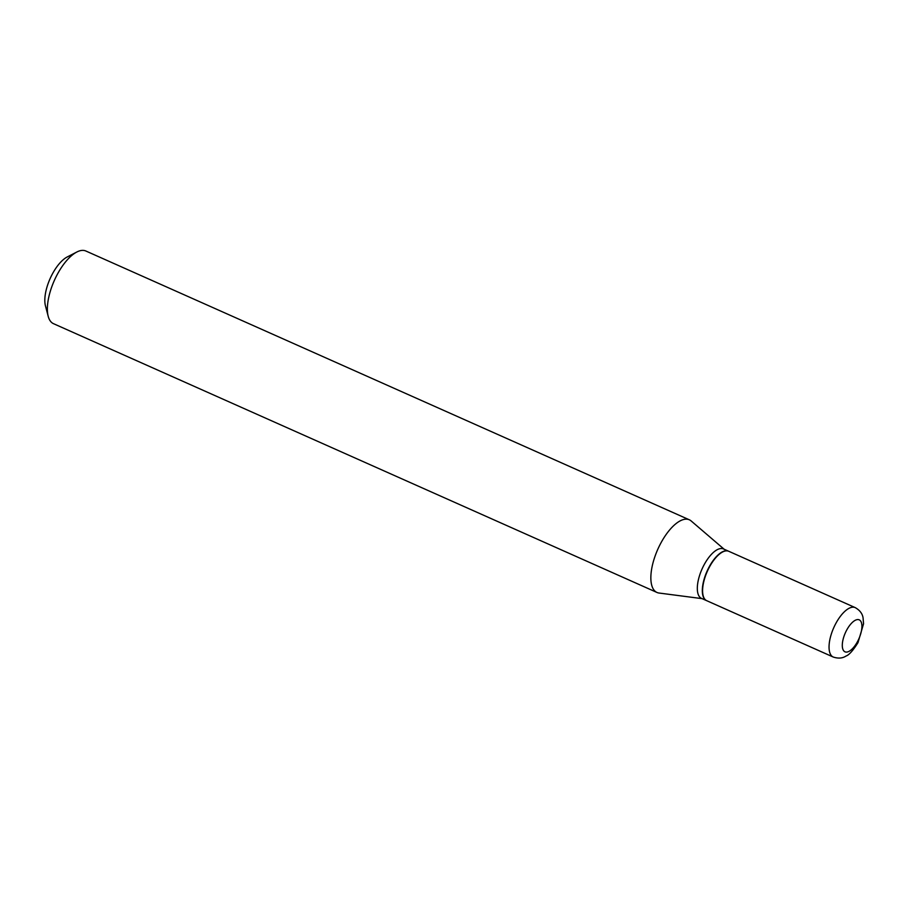 <?xml version="1.0" encoding="UTF-8"?>
<svg xmlns="http://www.w3.org/2000/svg" width="909" height="909" viewBox="0 0 909 909"><rect width="100%" height="100%" fill="white"/><g stroke="black" fill="none" stroke-linecap="round" stroke-linejoin="round"><path stroke-width="1.36" d="M833.201 657.025L706.747 600.701A27.043 11.431 -66 0 1 709.452 567A27.043 11.431 -66 0 1 728.757 551.286L855.21 607.61A27.043 11.431 -66 0 0 835.905 623.324A27.043 11.431 -66 0 0 833.201 657.025C838.234 658.684 842.518 658.355 846.063 656.014C849.029 655.037 852.994 650.594 857.982 642.674L863.55 623.813L863.073 617.915C862.448 613.666 859.823 610.234 855.21 607.61M706.611 600.644A27.043 11.431 -66 0 1 706.486 600.588A27.043 11.431 -66 0 1 709.179 566.886A27.043 11.431 -66 0 1 728.495 551.172A27.043 11.431 -66 0 1 728.62 551.229M706.486 600.588L701.475 598.361A27.043 11.431 -66 0 1 704.18 564.659A27.043 11.431 -66 0 1 723.484 548.945L728.495 551.172M702.134 598.645L659.014 593.032A39.78 16.805 -66 0 1 656.968 592.463L53.495 323.672A39.78 16.805 -66 0 1 48.2 316.298L45.45 305.822A30.224 12.771 -66 0 1 52.495 273.768A30.224 12.771 -66 0 1 67.209 256.974L76.833 252.009A39.78 16.805 -66 0 1 85.855 251.009L689.34 519.8A39.78 16.805 -66 0 1 691.135 520.937L724.143 549.229M48.2 316.298A39.78 16.805 -66 0 1 57.46 274.12A39.78 16.805 -66 0 1 76.833 252.009M656.968 592.463A39.78 16.805 -66 0 1 660.945 542.9A39.78 16.805 -66 0 1 689.34 519.8M857.482 641.652A17.498 7.397 -66 0 1 843.893 651.026A17.498 7.397 -66 0 1 846.734 630.017A17.498 7.397 -66 0 1 860.323 620.642A17.498 7.397 -66 0 1 857.482 641.652"/></g></svg>
